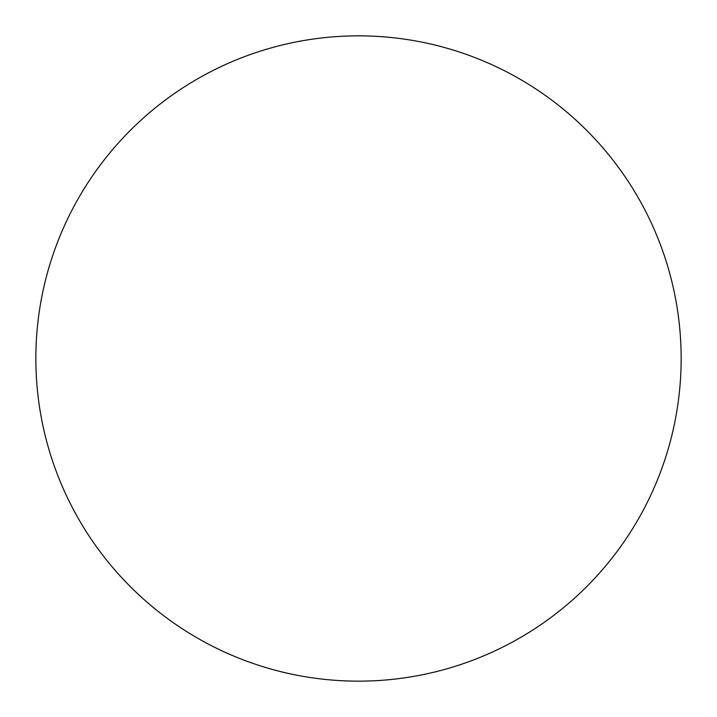 <?xml version="1.0" encoding="UTF-8"?>
<svg xmlns="http://www.w3.org/2000/svg" width="717" height="717" viewBox="0 0 717 717"><rect width="100%" height="100%" fill="white"/><g stroke="black" fill="none" stroke-linecap="round" stroke-linejoin="round"><path stroke-width="1.08" d="M681.15 358.5A322.65 322.65 0 0 1 358.5 681.15A322.65 322.65 0 0 1 35.85 358.5A322.65 322.65 0 0 1 358.5 35.85A322.65 322.65 0 0 1 681.15 358.5"/></g></svg>
